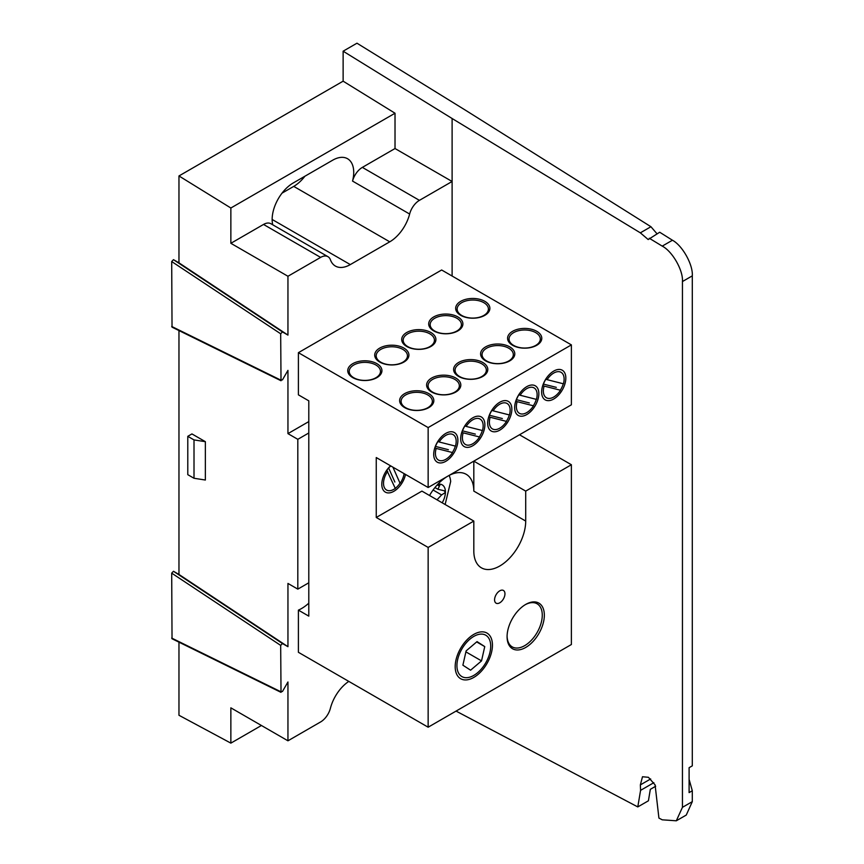 <?xml version="1.0" encoding="UTF-8"?>
<svg xmlns="http://www.w3.org/2000/svg" width="864" height="864" viewBox="0 0 864 864"><rect width="100%" height="100%" fill="white"/><g stroke="black" fill="none" stroke-linecap="round" stroke-linejoin="round"><path stroke-width="1.3" d="M308.794 432.983L297.81 439.322L297.81 589.129L287.95 583.438L287.95 646.693L282.452 643.529L280.681 645.397L281.016 692.356L172.033 638.755L171.698 573.145L173.47 571.277L178.967 574.452L178.967 330.556M287.95 276.264L320.62 257.396L263.531 224.446L230.861 243.302L287.95 276.264L287.95 335.092L282.452 331.916L280.681 333.785L281.016 380.743L172.033 327.154L171.698 261.544L173.47 259.664L178.967 262.84L178.967 175.954L230.861 208.008L395.021 113.227L395.021 148.532L362.351 167.389L419.429 200.351A14.677 8.478 120 0 0 409.633 214.034L352.544 181.084A14.677 8.478 -60 0 1 362.351 167.389M653.854 782.687L640.58 790.355L640.354 784.901L642.492 776.747L648.41 777.298L655.085 784.879L658.919 818.068L662.234 819.817L676.307 820.8L682.441 807.332L682.441 281.545C683.305 270.432 672.397 251.305 662.234 246.121L672.44 240.235L659.707 232.232L648.194 239.555L640.343 232.837L650.938 226.724L657.007 233.788M452.11 276.026L452.11 118.508L640.343 232.837M650.938 226.724L465.955 110.516L356.972 43.2L343.127 51.192L452.11 118.508M655.679 786.24L650.322 789.34L648.421 800.788L637.783 806.922L456.062 711.094M640.58 790.355L637.783 806.922M682.441 807.332L692.302 801.641L686.275 815.044L676.307 820.8M672.44 240.235C682.43 245.516 693.144 264.751 692.302 275.854L682.441 281.545M689.105 767.686L689.105 779.36L692.302 790.754L689.105 792.601L689.105 767.686L692.302 765.839L692.302 275.854M692.302 801.641L692.302 790.754M649.264 238.248L662.234 246.121M178.967 175.954L343.127 81.173L395.021 113.227M194.011 439.916L187.79 436.32L191.938 433.922L205.362 441.677L194.011 439.916L194.011 478.267L187.79 474.671L187.79 436.32M205.362 441.677L205.362 480.028L194.011 478.267M308.794 421.589L287.95 433.631L297.81 439.322M297.81 589.129L308.794 582.79M171.698 326.462L280.681 380.052L282.452 379.879L287.95 370.364L287.95 433.631M287.95 646.693L178.967 574.452M287.95 335.092L178.967 262.84M230.861 243.302L230.861 208.008M272.149 219.467L350.309 264.589A29.797 17.204 120 0 1 335.405 266.069A29.797 17.204 120 0 1 330.415 259.772A14.677 8.478 120 0 0 327.953 256.673A14.677 8.478 120 0 0 320.62 257.396M263.531 224.446A14.677 8.478 -60 0 1 270.875 223.711L327.953 256.673M282.031 193.147L293.738 186.386A29.797 17.204 120 0 0 304.927 176.213M350.309 264.589L389.75 241.823A29.797 17.204 120 0 0 409.633 214.034M352.544 181.084A29.797 17.204 120 0 0 347.555 158.728A29.797 17.204 120 0 0 332.662 160.207L293.22 182.974A29.797 17.204 120 0 0 272.722 224.791M419.429 200.351L452.11 181.483L395.021 148.532M343.127 81.173L343.127 51.192M348.808 681.394A29.797 17.204 120 0 0 330.415 708.253A14.677 8.478 120 0 1 320.62 721.937L287.95 740.804L230.861 707.843L230.861 743.137L261.436 725.49M230.861 743.137L178.967 715.273L178.967 642.168M171.698 638.075L280.681 691.664L282.452 691.492L287.95 681.977L287.95 740.804M512.59 345.276A17.096 9.871 180 0 1 512.59 331.312A17.096 9.871 180 0 1 536.771 331.312A17.096 9.871 180 0 1 536.771 345.276A17.096 9.871 180 0 1 512.59 345.276M535.734 332.64A15.628 9.029 0 0 0 518.692 330.674A15.628 9.029 0 0 0 509.047 339.023A15.628 9.029 0 0 0 513.626 345.395A15.628 9.029 0 0 0 530.658 347.36A15.628 9.029 0 0 0 540.313 339.023A15.628 9.029 0 0 0 535.734 332.64M545.897 379.177A15.628 9.029 120 0 0 542.873 385.798M553.738 399.006A17.096 9.871 -60 0 1 541.642 392.018A17.096 9.871 -60 0 1 553.738 371.077A17.096 9.871 -60 0 1 565.834 378.054A17.096 9.871 -60 0 1 553.738 399.006M526.748 414.58A17.096 9.871 -60 0 1 514.663 407.603A17.096 9.871 -60 0 1 526.748 386.662A17.096 9.871 -60 0 1 538.844 393.638A17.096 9.871 -60 0 1 526.748 414.58M518.908 394.762A15.628 9.029 120 0 0 515.884 401.371M508.745 348.214A15.628 9.029 0 0 0 491.713 346.259A15.628 9.029 0 0 0 482.058 354.596A15.628 9.029 0 0 0 486.637 360.979A15.628 9.029 0 0 0 503.669 362.934A15.628 9.029 0 0 0 513.324 354.596A15.628 9.029 0 0 0 508.745 348.214M485.6 360.86A17.096 9.871 180 0 1 485.6 346.896A17.096 9.871 180 0 1 509.782 346.896A17.096 9.871 180 0 1 509.782 360.86A17.096 9.871 180 0 1 485.6 360.86M427.788 394.956A15.628 9.029 0 0 0 410.746 393.001A15.628 9.029 0 0 0 401.101 401.339A15.628 9.029 0 0 0 405.68 407.722A15.628 9.029 0 0 0 422.712 409.676A15.628 9.029 0 0 0 432.367 401.339A15.628 9.029 0 0 0 427.788 394.956M404.644 407.603A17.096 9.871 180 0 1 404.644 393.638A17.096 9.871 180 0 1 428.825 393.638A17.096 9.871 180 0 1 428.825 407.603A17.096 9.871 180 0 1 404.644 407.603M437.951 441.504A15.628 9.029 120 0 0 434.927 448.114M445.792 461.322A17.096 9.871 -60 0 1 433.706 454.345A17.096 9.871 -60 0 1 445.792 433.393A17.096 9.871 -60 0 1 457.888 440.381A17.096 9.871 -60 0 1 445.792 461.322M454.777 379.372A15.628 9.029 0 0 0 437.735 377.417A15.628 9.029 0 0 0 428.09 385.754A15.628 9.029 0 0 0 432.67 392.137A15.628 9.029 0 0 0 449.701 394.092A15.628 9.029 0 0 0 459.346 385.754A15.628 9.029 0 0 0 454.777 379.372M431.622 392.018A17.096 9.871 180 0 1 431.622 378.054A17.096 9.871 180 0 1 455.814 378.054A17.096 9.871 180 0 1 455.814 392.018A17.096 9.871 180 0 1 431.622 392.018M464.94 425.92A15.628 9.029 120 0 0 461.916 432.54M472.781 445.738A17.096 9.871 -60 0 1 460.685 438.761A17.096 9.871 -60 0 1 472.781 417.82A17.096 9.871 -60 0 1 484.877 424.796A17.096 9.871 -60 0 1 472.781 445.738M481.756 363.798A15.628 9.029 0 0 0 464.724 361.843A15.628 9.029 0 0 0 455.069 370.181A15.628 9.029 0 0 0 459.648 376.564A15.628 9.029 0 0 0 476.69 378.518A15.628 9.029 0 0 0 486.335 370.181A15.628 9.029 0 0 0 481.756 363.798M458.611 376.434A17.096 9.871 180 0 1 458.611 362.48A17.096 9.871 180 0 1 482.792 362.48A17.096 9.871 180 0 1 482.792 376.434A17.096 9.871 180 0 1 458.611 376.434M491.929 410.335A15.628 9.029 120 0 0 488.894 416.956M499.77 430.164A17.096 9.871 -60 0 1 487.674 423.176A17.096 9.871 -60 0 1 499.77 402.235A17.096 9.871 -60 0 1 511.855 409.223A17.096 9.871 -60 0 1 499.77 430.164M507.092 636.077A24.883 14.364 120 0 0 512.233 646.888A24.883 14.364 120 0 0 524.675 645.656A24.883 14.364 120 0 0 540.929 623.722A24.883 14.364 120 0 0 537.116 603.785A24.883 14.364 120 0 0 525.182 604.735M525.712 647.449A26.352 15.217 -60 0 1 507.082 636.692A26.352 15.217 -60 0 1 525.712 604.422L525.712 604.422A26.352 15.217 -60 0 1 544.342 615.179A26.352 15.217 -60 0 1 525.712 647.449M473.818 677.408A26.352 15.217 -60 0 1 455.188 666.652A26.352 15.217 -60 0 1 473.818 634.381L473.818 634.381A26.352 15.217 -60 0 1 492.448 645.138A26.352 15.217 -60 0 1 473.818 677.408M483.829 302.67A15.628 9.029 0 0 0 466.798 300.715A15.628 9.029 0 0 0 457.142 309.053A15.628 9.029 0 0 0 461.722 315.436A15.628 9.029 0 0 0 478.764 317.39A15.628 9.029 0 0 0 488.408 309.053A15.628 9.029 0 0 0 483.829 302.67M460.685 315.317A17.096 9.871 180 0 1 460.685 301.352A17.096 9.871 180 0 1 484.877 301.352A17.096 9.871 180 0 1 484.877 315.317A17.096 9.871 180 0 1 460.685 315.317M405.529 474.444A17.096 9.871 -60 0 1 393.898 491.281A17.096 9.871 -60 0 1 381.92 486.173A17.096 9.871 -60 0 1 390.571 465.815M390.809 465.944A15.628 9.029 120 0 0 386.845 470.286M375.894 364.997A15.628 9.029 0 0 0 358.852 363.042A15.628 9.029 0 0 0 349.207 371.38A15.628 9.029 0 0 0 353.786 377.762A15.628 9.029 0 0 0 370.818 379.717A15.628 9.029 0 0 0 380.473 371.38A15.628 9.029 0 0 0 375.894 364.997M352.75 377.633A17.096 9.871 180 0 1 352.75 363.679A17.096 9.871 180 0 1 376.931 363.679A17.096 9.871 180 0 1 376.931 377.633A17.096 9.871 180 0 1 352.75 377.633M308.794 603.169A36.698 21.19 -60 0 1 298.404 610.135L308.794 616.129L308.794 400.831L298.404 394.848L298.404 352.674L428.144 427.583L428.144 487.512L376.25 457.542L376.25 517.471L421.924 491.108L473.818 521.068L473.818 551.027A36.698 21.19 120 0 0 481.421 567.832A36.698 21.19 120 0 0 499.77 566.006A36.698 21.19 120 0 0 525.712 521.068L525.712 491.108L473.818 461.138L473.818 491.108L525.712 521.068M429.527 495.493A36.698 21.19 -60 0 1 447.865 476.129A36.698 21.19 -60 0 1 466.214 474.304A36.698 21.19 -60 0 1 473.818 491.108M499.77 590.825A7.344 4.234 120 0 0 494.575 599.81A7.344 4.234 120 0 0 499.77 602.802A7.344 4.234 120 0 0 504.954 593.816A7.344 4.234 120 0 0 499.77 590.825M433.706 330.901A17.096 9.871 180 0 1 433.706 316.937A17.096 9.871 180 0 1 457.888 316.937A17.096 9.871 180 0 1 457.888 330.901A17.096 9.871 180 0 1 433.706 330.901M456.851 318.254A15.628 9.029 0 0 0 439.808 316.3A15.628 9.029 0 0 0 430.164 324.637A15.628 9.029 0 0 0 434.743 331.02A15.628 9.029 0 0 0 451.775 332.975A15.628 9.029 0 0 0 461.43 324.637A15.628 9.029 0 0 0 456.851 318.254M406.717 346.475A17.096 9.871 180 0 1 406.717 332.51A17.096 9.871 180 0 1 430.898 332.51A17.096 9.871 180 0 1 430.898 346.475A17.096 9.871 180 0 1 406.717 346.475M429.862 333.839A15.628 9.029 0 0 0 412.83 331.873A15.628 9.029 0 0 0 403.175 340.211A15.628 9.029 0 0 0 407.754 346.594A15.628 9.029 0 0 0 424.786 348.559A15.628 9.029 0 0 0 434.441 340.211A15.628 9.029 0 0 0 429.862 333.839M379.728 362.059A17.096 9.871 180 0 1 379.728 348.095A17.096 9.871 180 0 1 403.909 348.095A17.096 9.871 180 0 1 403.909 362.059A17.096 9.871 180 0 1 379.728 362.059M402.872 349.412A15.628 9.029 0 0 0 385.841 347.458A15.628 9.029 0 0 0 376.186 355.795A15.628 9.029 0 0 0 380.765 362.178A15.628 9.029 0 0 0 397.807 364.133A15.628 9.029 0 0 0 407.452 355.795A15.628 9.029 0 0 0 402.872 349.412M473.818 521.068L428.144 547.43L428.144 727.207L298.404 652.298L298.404 610.135M376.25 517.471L428.144 547.43M386.726 470.135L395.291 488.398A15.628 9.029 120 0 0 400.021 483.181M525.712 491.108L571.385 464.735L519.491 434.776L473.818 461.138M571.385 464.735L571.385 644.512L428.144 727.207M506.239 421.535A15.628 9.029 120 0 0 509.328 414.936M479.25 437.108A15.628 9.029 120 0 0 482.339 430.51M452.261 452.693A15.628 9.029 120 0 0 455.35 446.094M298.404 352.674L441.644 269.989L571.385 344.887L571.385 404.816L428.144 487.512M533.218 405.95A15.628 9.029 120 0 0 536.306 399.352M571.385 344.887L428.144 427.583M560.207 390.377A15.628 9.029 120 0 0 563.296 383.778M434.743 448.049L452.552 452.563M452.434 452.736A14.677 8.478 -60 0 1 439.733 460.588A14.677 8.478 -60 0 1 436.126 448.6M455.468 446.126L439.15 441.979A14.677 8.478 -60 0 1 451.861 434.128A14.677 8.478 -60 0 1 455.468 446.126L455.587 445.954M439.15 441.979L437.778 441.428M435.488 446.418L448.373 449.69M387.698 471.29A14.677 8.478 -60 0 0 384.286 487.393A14.677 8.478 -60 0 0 395.291 488.398L395.021 488.808M404.104 473.623A14.677 8.478 -60 0 1 400.097 483.354L392.915 467.165M394.87 482.026L388.66 468.029M457.38 669.87A23.879 13.792 120 0 0 473.818 675.4A23.879 13.792 120 0 0 490.709 646.153A23.879 13.792 120 0 0 490.255 641.92A23.879 13.792 120 0 0 469.93 639.166A23.879 13.792 120 0 0 457.38 669.87M465.89 651.866L481.529 660.895L484.747 646.596L476.669 641.93M481.529 660.895L470.588 670.194L462.888 665.194L466.117 650.905L477.047 641.606L484.747 646.596M542.689 385.722L560.498 390.247M560.38 390.42A14.677 8.478 -60 0 1 547.679 398.272A14.677 8.478 -60 0 1 544.061 386.273M563.414 383.8L547.096 379.663A14.677 8.478 -60 0 1 559.796 371.812A14.677 8.478 -60 0 1 563.414 383.8L563.533 383.638M547.096 379.663L545.724 379.112M543.434 384.102L556.308 387.364M515.7 401.306L533.509 405.832M533.39 405.994A14.677 8.478 -60 0 1 520.69 413.845A14.677 8.478 -60 0 1 517.082 401.857M536.425 399.384L520.106 395.237A14.677 8.478 -60 0 1 532.818 387.396A14.677 8.478 -60 0 1 536.425 399.384L536.544 399.211M520.106 395.237L518.735 394.686M516.445 399.676L529.33 402.948M488.722 416.88L506.531 421.405M506.401 421.578A14.677 8.478 -60 0 1 493.7 429.43A14.677 8.478 -60 0 1 490.093 417.431M509.436 414.958L493.128 410.821A14.677 8.478 -60 0 1 505.829 402.97A14.677 8.478 -60 0 1 509.436 414.958L509.555 414.796M493.128 410.821L491.746 410.27M489.467 415.26L502.34 418.532M461.732 432.464L479.542 436.99M479.423 437.152A14.677 8.478 -60 0 1 466.711 445.003A14.677 8.478 -60 0 1 463.104 433.015M482.458 430.542L466.139 426.406A14.677 8.478 -60 0 1 478.84 418.554A14.677 8.478 -60 0 1 482.458 430.542L482.576 430.369M466.139 426.406L464.767 425.855M462.478 430.844L475.351 434.106M449.14 475.427A29.311 16.924 -60 0 1 450.684 481.453L445.133 504.511M437.8 484.283A15.552 8.986 -60 0 1 440.316 484.196A15.552 8.986 -60 0 1 445.414 492.502A15.552 8.986 -60 0 1 442.206 502.816M437.022 499.824L441.59 494.921L445.414 492.502L444.28 490.784L437.897 489.262L440.316 484.196L437.54 484.736M280.681 645.397L171.698 573.145M280.681 333.785L171.698 261.544M640.354 784.901L650.678 778.939M173.47 259.664L282.452 331.916M293.738 186.386L389.75 241.823M173.47 571.277L282.452 643.529M437.26 484.877L439.204 485.989M433.08 490.007L441.59 494.921M473.818 675.4L472.943 675.896M434.959 487.555L437.897 489.262"/></g></svg>
